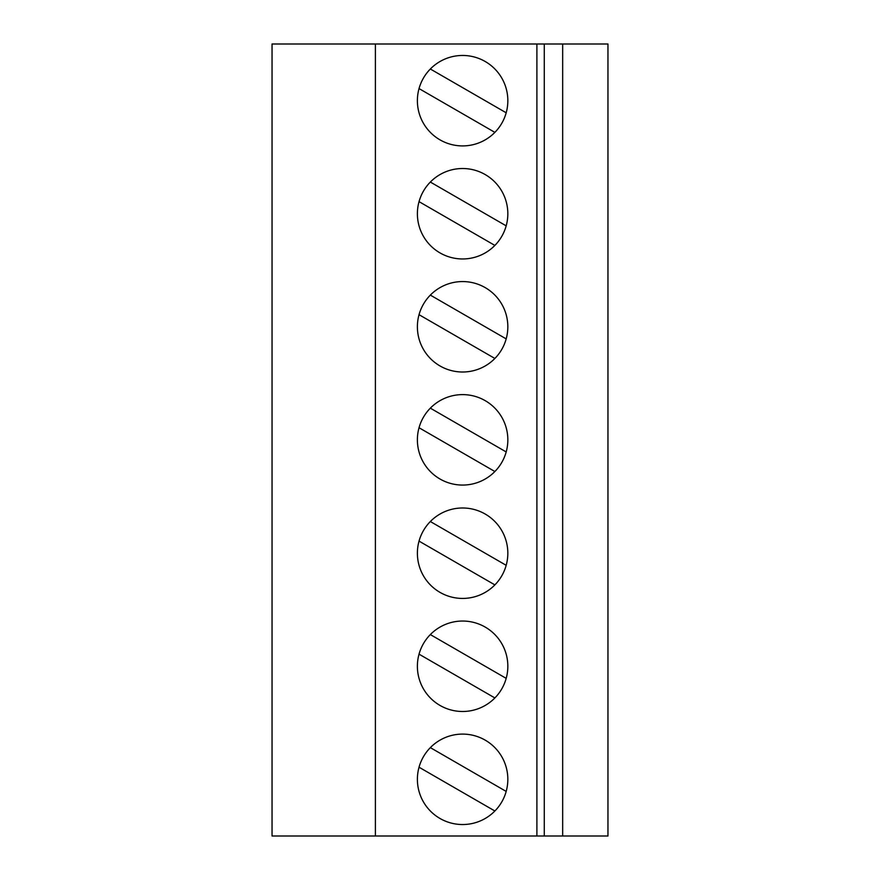 <?xml version="1.0" encoding="UTF-8"?>
<svg xmlns="http://www.w3.org/2000/svg" width="880" height="880" viewBox="0 0 880 880"><rect width="100%" height="100%" fill="white"/><g stroke="black" fill="none" stroke-linecap="round" stroke-linejoin="round"><path stroke-width="1.32" d="M562.672 44L607.959 44L607.959 836L272.041 836L272.041 44L562.672 44L562.672 836M506.176 338.888L430.342 295.108A45.221 45.221 0 0 0 419.034 314.688L494.879 358.468M462.605 281.567A45.221 45.221 0 0 0 423.445 349.393A45.221 45.221 0 0 0 501.776 349.393A45.221 45.221 0 0 0 462.605 281.567M506.176 112.783L430.342 69.003A45.221 45.221 0 0 0 419.034 88.583L494.879 132.374M506.176 225.841L430.342 182.05A45.221 45.221 0 0 0 419.034 201.641L494.879 245.421M462.605 168.52A45.221 45.221 0 0 0 423.445 236.346A45.221 45.221 0 0 0 501.776 236.346A45.221 45.221 0 0 0 462.605 168.52M462.605 55.462A45.221 45.221 0 0 0 423.445 123.299A45.221 45.221 0 0 0 501.776 123.299A45.221 45.221 0 0 0 462.605 55.462M419.034 427.735L494.879 471.526M506.176 451.935L430.342 408.155M462.605 394.614A45.221 45.221 0 0 0 423.445 462.451A45.221 45.221 0 0 0 501.776 462.451A45.221 45.221 0 0 0 462.605 394.614M462.605 621.038A45.221 45.221 0 0 0 423.445 688.875A45.221 45.221 0 0 0 501.776 688.875A45.221 45.221 0 0 0 462.605 621.038M506.176 678.359L430.342 634.579M419.034 654.159L494.879 697.95M544.28 836L544.28 44M375.397 836L375.397 44M462.605 507.991A45.221 45.221 0 0 0 423.445 575.817A45.221 45.221 0 0 0 501.776 575.817A45.221 45.221 0 0 0 462.605 507.991M536.899 836L536.899 44M462.605 734.096A45.221 45.221 0 0 0 423.445 801.922A45.221 45.221 0 0 0 501.776 801.922A45.221 45.221 0 0 0 462.605 734.096M506.176 565.312L430.342 521.532M419.034 541.112L494.879 584.892M419.034 767.217L494.879 810.997M506.176 791.417L430.342 747.626"/></g></svg>
